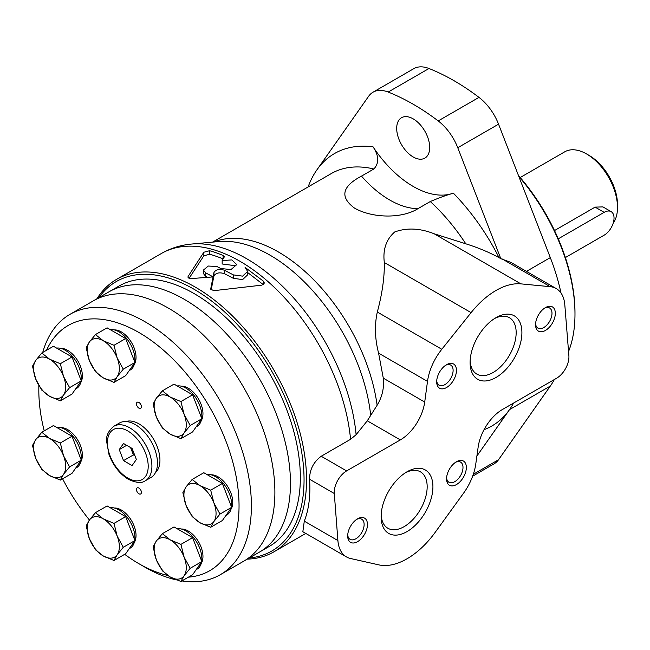 <?xml version="1.0" encoding="UTF-8"?>
<svg xmlns="http://www.w3.org/2000/svg" width="650" height="650" viewBox="0 0 650 650"><rect width="100%" height="100%" fill="white"/><g stroke="black" fill="none" stroke-linecap="round" stroke-linejoin="round"><path stroke-width="0.97" d="M373.019 146.794A90.196 52.073 -120 0 0 453.367 193.18C446.899 194.976 439.197 197.763 430.276 201.549L417.909 208.682C402.106 218.709 372.637 218.424 354.526 208.114C339.617 197.064 341.949 186.396 361.506 176.118L373.864 168.984C379.267 163.158 378.983 155.764 373.019 146.794A157.316 90.829 -120 0 0 316.859 169.926L368.631 96.273A38.943 22.482 -120 0 1 373.002 92.211A38.943 22.482 -120 0 1 388.188 92.056A227.232 131.194 -120 0 1 438.198 120.924A38.943 22.482 -120 0 1 457.762 147.729L500.801 258.668L499.046 257.652C488.946 252.184 477.856 247.569 465.79 243.807L434.135 233.773C420.038 228.174 406.908 227.565 394.737 231.944C386.173 239.444 382.704 249.641 384.321 262.527C384.564 277.257 382.233 293.759 377.309 312.024C374.449 325.073 374.879 338.78 378.592 353.153L383.289 378.146C384.304 387.749 382.249 396.784 377.122 405.243L367.274 420.818L400.335 439.904A34.962 20.183 120 0 0 424.71 402.058L427.505 381.387A41.949 24.221 120 0 1 441.805 349.269L471.096 312.634A69.916 40.365 120 0 1 520.91 283.871L550.201 286.683A41.949 24.221 120 0 1 556.238 288.567A41.949 24.221 120 0 1 564.809 304.826L568.88 355.607A17.477 10.091 120 0 1 556.571 378.251L502.491 409.467A34.962 20.183 120 0 0 478.148 447.111L475.776 464.011A41.949 24.221 120 0 1 463.491 493.285L435.232 532.285A69.916 40.365 120 0 1 378.796 564.866L350.537 558.504A41.949 24.221 120 0 1 346.491 556.928A41.949 24.221 120 0 1 337.902 540.556L334.295 493.512A17.477 10.091 120 0 1 346.613 470.917L400.335 439.904M346.491 556.928L302.843 531.733L304.289 521.154C308.88 509.429 310.643 495.454 309.571 479.237C309.603 469.714 313.479 462.061 321.206 456.251L350.553 439.302L356.119 434.704L367.274 420.818M316.859 169.926A157.316 90.829 -120 0 0 308.116 186.948M224.356 270.213L233.326 274.885L242.613 276.144L247.642 271.399L247.642 274.844L242.613 279.598L233.326 278.322L224.356 273.642L224.356 270.213C219.302 268.678 215.832 269.466 213.939 272.577L213.054 276.892A157.316 90.829 -120 0 0 205.701 272.927L205.701 276.356L203.393 273.536L203.393 270.091L205.701 272.927M247.642 271.399L245.082 267.386L263.421 281.206L263.421 284.659M213.939 272.577L213.939 276.006C215.824 272.894 219.302 272.106 224.356 273.642M203.393 270.091L208.276 266.037L216.856 266.484A157.316 90.829 60 0 1 220.651 268.458L230.929 269.628L236.754 264.574L231.806 259.927L222.162 260.544L224.104 257.254L223.113 255.491A157.316 90.829 -120 0 0 209.576 250.713L203.848 252.241L188.102 276.445C187.712 277.883 188.923 278.582 191.734 278.549L213.054 276.9L210.697 289.039M210.714 289.209L213.874 290.672L261.934 285.131L264.371 283.067L263.421 281.206M224.104 257.254L224.266 256.701M223.113 255.491L223.113 258.928A153.116 88.4 -120 0 0 209.576 254.256L209.576 250.713M203.848 252.241L203.848 255.799L209.576 254.256M188.102 277.509L187.939 276.989M222.162 260.544L222.162 263.981L235.958 265.801M247.26 559.138A157.316 90.829 -120 0 0 273.951 551.809A157.316 90.829 -120 0 0 273.951 370.159A157.316 90.829 -120 0 0 116.634 279.329A157.316 90.829 -120 0 0 96.939 298.773M213.939 276.006L213.054 280.321L213.054 276.9L213.054 280.321L211.161 289.949M472.648 476.19L494.171 463.767A38.943 22.482 -120 0 0 498.55 459.704L550.314 386.059A157.316 90.829 -120 0 0 554.361 379.527M561.015 293.036A157.316 90.829 -120 0 0 550.314 257.611L498.55 124.183A38.943 22.482 -120 0 0 478.985 97.378A227.232 131.194 -120 0 0 428.976 68.51A38.943 22.482 -120 0 0 413.79 68.664L373.002 92.211M476.897 456.024L509.527 409.606A157.316 90.829 -120 0 0 513.573 403.073M249.194 558.025A155.569 89.814 -120 0 0 271.838 371.377A155.569 89.814 -120 0 0 98.873 297.659M263.372 284.684L247.642 272.537M203.848 255.799L189.118 278.257M207.439 277.241A153.116 88.4 -120 0 0 205.701 276.356M413.197 156.967A23.335 13.471 -120 0 0 424.864 158.121A23.335 13.471 -120 0 0 424.864 131.178A23.335 13.471 -120 0 0 401.529 117.707A23.335 13.471 -120 0 0 397.946 136.403A23.335 13.471 -120 0 0 413.197 156.967M500.801 258.668L510.924 262.413L556.238 288.567M407.014 531.602A36.627 21.149 -60 0 1 381.111 516.653A36.627 21.149 -60 0 1 407.014 471.794A36.627 21.149 -60 0 1 432.916 486.744A36.627 21.149 -60 0 1 407.014 531.602M357.573 541.661A13.983 8.076 -60 0 1 347.685 535.949A13.983 8.076 -60 0 1 357.573 518.822A13.983 8.076 -60 0 1 367.461 524.534A13.983 8.076 -60 0 1 357.573 541.661M456.454 484.575A13.983 8.076 -60 0 1 446.566 478.863A13.983 8.076 -60 0 1 456.454 461.736A13.983 8.076 -60 0 1 466.343 467.448A13.983 8.076 -60 0 1 456.454 484.575M496.007 377.471A36.627 21.149 -60 0 1 470.104 362.513A36.627 21.149 -60 0 1 496.007 317.655A36.627 21.149 -60 0 1 521.901 332.613A36.627 21.149 -60 0 1 496.007 377.471M446.566 387.522A13.983 8.076 -60 0 1 436.678 381.818A13.983 8.076 -60 0 1 446.566 364.691A13.983 8.076 -60 0 1 456.454 370.394A13.983 8.076 -60 0 1 446.566 387.522M545.439 330.436A13.983 8.076 -60 0 1 535.551 324.732A13.983 8.076 -60 0 1 545.439 307.604A13.983 8.076 -60 0 1 555.327 313.308A13.983 8.076 -60 0 1 545.439 330.436M544.57 308.149A11.619 6.711 -60 0 1 549.583 307.994A11.619 6.711 -60 0 1 551.363 317.306A11.619 6.711 -60 0 1 543.774 327.543A11.619 6.711 -60 0 1 537.964 328.12A11.619 6.711 -60 0 1 535.592 323.692M445.689 365.235A11.619 6.711 -60 0 1 450.702 365.081A11.619 6.711 -60 0 1 452.481 374.392A11.619 6.711 -60 0 1 444.892 384.629A11.619 6.711 -60 0 1 439.083 385.206A11.619 6.711 -60 0 1 436.719 380.786M494.528 318.557A32.565 18.801 -60 0 1 509.413 317.704A32.565 18.801 -60 0 1 514.41 343.801A32.565 18.801 -60 0 1 493.131 372.491A32.565 18.801 -60 0 1 476.848 374.108A32.565 18.801 -60 0 1 470.145 360.783M455.577 462.288A11.619 6.711 -60 0 1 460.59 462.126A11.619 6.711 -60 0 1 462.369 471.437A11.619 6.711 -60 0 1 454.781 481.674A11.619 6.711 -60 0 1 448.971 482.251A11.619 6.711 -60 0 1 446.607 477.831M356.704 519.374A11.619 6.711 -60 0 1 361.709 519.212A11.619 6.711 -60 0 1 363.496 528.523A11.619 6.711 -60 0 1 355.899 538.761A11.619 6.711 -60 0 1 350.09 539.337A11.619 6.711 -60 0 1 347.726 534.918M405.535 472.696A32.565 18.801 -60 0 1 420.428 471.835A32.565 18.801 -60 0 1 425.417 497.933A32.565 18.801 -60 0 1 404.146 526.63A32.565 18.801 -60 0 1 387.855 528.239A32.565 18.801 -60 0 1 381.16 514.922M613.186 223.178A43.696 25.228 -120 0 0 617.5 207.488L617.5 204.636A40.203 23.213 -120 0 0 589.071 155.399L586.601 153.969A43.696 25.228 -120 0 0 564.753 151.808L520.195 177.531M617.5 207.488A43.696 25.228 -120 0 0 586.601 153.969M554.507 230.563L595.108 207.123L602.924 206.903L611.146 211.648A13.983 8.076 120 0 0 604.151 212.339L558.261 238.834M565.378 257.562L604.151 235.178A13.983 8.076 120 0 0 613.283 222.852A13.983 8.076 120 0 0 611.146 211.648M568.555 351.536A144.202 83.257 -120 0 0 574.982 314.096L574.982 312.666A142.456 82.249 -120 0 0 518.472 175.532M574.982 314.096A144.202 83.257 -120 0 0 518.846 176.516M181.894 580.929A150.321 86.791 -120 0 0 220.269 574.722L243.758 561.161A150.321 86.791 -120 0 0 243.758 387.587A150.321 86.791 -120 0 0 93.438 300.796A150.321 86.791 -120 0 1 243.758 387.587A150.321 86.791 -120 0 1 243.758 561.161L259.326 552.175A150.321 86.791 -120 0 0 259.334 378.592A150.321 86.791 -120 0 0 109.005 291.809A150.321 86.791 -120 0 1 259.334 378.592A150.321 86.791 -120 0 1 259.326 552.175L269.214 546.463A150.321 86.791 -120 0 0 269.214 372.889A150.321 86.791 -120 0 0 118.893 286.098L69.948 314.356A150.321 86.791 -120 0 0 42.721 352.463M180.919 438.669L192.587 431.933L201.857 418.738L197.226 406.778L192.587 394.826L174.029 384.118L162.362 390.853L170.202 397.036L180.919 401.562L184.121 414.342L190.198 425.474L184.121 432.9L180.919 438.669L170.202 434.143L162.362 427.96L156.293 416.829L153.091 404.048L156.293 398.279L162.362 390.853M113.994 382.395L125.661 375.659L134.94 362.464L130.301 350.504L125.661 338.553L107.112 327.844L95.444 334.579L103.285 340.762L113.994 345.288L117.203 358.069L123.272 369.2L117.203 376.626L113.994 382.395L103.285 377.869L95.444 371.686L89.367 360.555L86.166 347.774L89.367 342.006L95.444 334.579M60.328 400.831L71.996 394.095L81.274 380.9L71.996 356.988L53.446 346.271L41.779 353.007L49.619 359.198L60.328 363.724L63.529 376.504L69.607 387.627L63.529 395.062L60.328 400.831L49.619 396.305L41.779 390.114L35.701 378.991L32.5 366.21L35.701 360.441L41.779 353.007M60.328 480.09L71.996 473.354L81.274 460.159L76.635 448.199L71.996 436.247L53.446 425.539L41.779 432.274L49.619 438.457L60.328 442.983L63.529 455.764L69.607 466.895L63.529 474.321L60.328 480.09L49.619 475.564L41.779 469.381L35.701 458.25L32.5 445.469L35.701 439.701L41.779 432.274M113.994 560.495L125.661 553.759L134.94 540.564L130.301 528.604L125.661 516.653L107.112 505.944L95.444 512.679L103.285 518.863L113.994 523.388L117.203 536.169L123.272 547.3L117.203 554.726L113.994 560.495L103.285 555.969L95.444 549.778L89.367 538.655L86.166 525.874L89.367 520.106L95.444 512.679M180.919 581.49L192.587 574.754L201.857 561.559L192.587 537.648L174.029 526.939L162.362 533.674L170.202 539.858L180.919 544.383L184.121 557.172L190.198 568.295L184.121 575.721L180.919 581.49L170.202 576.964L162.362 570.781L156.293 559.658L153.091 546.869L156.293 541.101L162.362 533.674M210.697 527.272L222.365 520.536L231.644 507.341L222.365 483.438L203.816 472.721L192.148 479.456L199.989 485.639L210.697 490.165L213.907 502.954L219.976 514.077L213.907 521.503L210.697 527.272L199.989 522.746L192.148 516.563L186.071 505.44L182.869 492.651L186.071 486.882L192.148 479.456M124.694 554.32A141.578 81.746 -120 0 0 138.929 563.712L145.112 567.279A150.321 86.791 -120 0 0 176.426 579.906M220.269 574.722A150.321 86.791 -120 0 0 220.277 401.148A150.321 86.791 -120 0 0 69.948 314.356M145.112 567.279L138.929 563.712A141.578 81.746 -120 0 0 167.846 575.477M188.403 577.168A141.578 81.746 -120 0 0 205.286 399.848A141.578 81.746 -120 0 0 46.532 350.269M38.903 385.629A141.578 81.746 -120 0 0 38.821 390.309A141.578 81.746 -120 0 0 44.216 430.869M62.579 478.79A141.578 81.746 -120 0 0 89.432 520.016M155.439 472.648A29.713 17.152 -120 0 0 153.79 439.53A29.713 17.152 -120 0 0 125.929 421.541M211.071 474.801A20.8 12.009 60 0 1 218.034 476.791A20.8 12.009 60 0 1 230.986 509.299M181.285 529.011A20.8 12.009 60 0 1 188.248 531.009A20.8 12.009 60 0 1 201.207 563.517M114.367 508.016A20.8 12.009 60 0 1 121.331 510.014A20.8 12.009 60 0 1 134.282 542.514M60.702 427.611A20.8 12.009 60 0 1 67.665 429.609A20.8 12.009 60 0 1 80.616 462.109M60.702 348.351A20.8 12.009 60 0 1 67.665 350.35A20.8 12.009 60 0 1 80.616 382.85M114.367 329.916A20.8 12.009 60 0 1 121.331 331.914A20.8 12.009 60 0 1 134.282 364.414M181.285 386.189A20.8 12.009 60 0 1 188.248 388.188A20.8 12.009 60 0 1 201.207 420.688M138.929 488.069A3.494 2.015 60 0 1 141.213 491.148A3.494 2.015 60 0 1 140.676 493.951A3.494 2.015 60 0 1 137.183 491.936A3.494 2.015 60 0 1 137.183 487.898A3.494 2.015 60 0 1 138.929 488.069M138.929 402.439A3.494 2.015 60 0 1 141.213 405.519A3.494 2.015 60 0 1 140.676 408.322A3.494 2.015 60 0 1 137.183 406.299A3.494 2.015 60 0 1 137.183 402.261A3.494 2.015 60 0 1 138.929 402.439M145.397 480.707L150.954 477.498A31.46 18.168 -120 0 0 150.954 441.163A31.46 18.168 -120 0 0 119.494 423.004L113.929 426.213C108.371 430.812 105.942 435.931 106.649 441.569L108.964 454.366C113.108 465.514 119.567 473.817 128.351 479.277C136.24 482.966 141.919 483.446 145.397 480.707A31.46 18.168 -120 0 0 145.397 444.381A31.46 18.168 -120 0 0 113.929 426.213M136.37 459.477L132.088 448.435L123.524 443.495L119.242 449.589L123.524 460.622L132.088 465.562L136.37 459.477M126.661 445.307L119.242 449.589M130.561 447.558L133.412 454.911L123.524 460.622M133.412 454.911L134.948 455.796M131.113 447.874A12.236 7.061 -120 0 0 134.087 453.586M225.948 515.45L226.923 514.881A22.726 13.122 -120 0 0 231.351 507.756M231.481 506.919A22.726 13.122 -120 0 0 224.266 484.64A22.726 13.122 -120 0 0 207.001 474.565M196.162 426.839L197.137 426.278A22.726 13.122 -120 0 0 201.565 419.152M201.695 418.316A22.726 13.122 -120 0 0 194.488 396.029A22.726 13.122 -120 0 0 177.214 385.954M129.244 370.565L130.219 370.004A22.726 13.122 -120 0 0 134.648 362.879M134.778 362.042A22.726 13.122 -120 0 0 127.562 339.755A22.726 13.122 -120 0 0 110.297 329.68M75.579 389.001L76.554 388.44A22.726 13.122 -120 0 0 80.982 381.314M81.112 380.477A22.726 13.122 -120 0 0 73.897 358.191A22.726 13.122 -120 0 0 56.631 348.116M75.579 468.26L76.554 467.699A22.726 13.122 -120 0 0 80.982 460.574M81.112 459.737A22.726 13.122 -120 0 0 73.897 437.45A22.726 13.122 -120 0 0 56.631 427.375M129.244 548.665L130.219 548.104A22.726 13.122 -120 0 0 134.648 540.979M134.778 540.142A22.726 13.122 -120 0 0 127.562 517.855A22.726 13.122 -120 0 0 110.297 507.78M196.162 569.66L197.137 569.099A22.726 13.122 -120 0 0 201.565 561.974M201.695 561.137A22.726 13.122 -120 0 0 194.488 538.858A22.726 13.122 -120 0 0 177.214 528.775M222.365 483.438L210.697 490.165M231.644 507.341L219.976 514.077M199.989 522.746A22.726 13.122 -120 0 0 213.907 521.503A22.726 13.122 -120 0 0 213.907 502.954A22.726 13.122 -120 0 0 199.989 485.639A22.726 13.122 -120 0 0 186.071 486.882A22.726 13.122 -120 0 0 186.071 505.44A22.726 13.122 -120 0 0 199.989 522.746M192.587 537.648L180.919 544.383M201.857 561.559L190.198 568.295M125.661 516.653L113.994 523.388M134.94 540.564L123.272 547.3M71.996 436.247L60.328 442.983M81.274 460.159L69.607 466.895M71.996 356.988L60.328 363.724M81.274 380.9L69.607 387.627M125.661 338.553L113.994 345.288M134.94 362.464L123.272 369.2M192.587 394.826L180.919 401.562M201.857 418.738L190.198 425.474M170.202 576.964A22.726 13.122 -120 0 0 184.121 575.721A22.726 13.122 -120 0 0 184.121 557.172A22.726 13.122 -120 0 0 170.202 539.858A22.726 13.122 -120 0 0 156.293 541.101A22.726 13.122 -120 0 0 156.293 559.658A22.726 13.122 -120 0 0 170.202 576.964M103.285 555.969A22.726 13.122 -120 0 0 117.203 554.726A22.726 13.122 -120 0 0 117.203 536.169A22.726 13.122 -120 0 0 103.285 518.863A22.726 13.122 -120 0 0 89.367 520.106A22.726 13.122 -120 0 0 89.367 538.655A22.726 13.122 -120 0 0 103.285 555.969M49.619 475.564A22.726 13.122 -120 0 0 63.529 474.321A22.726 13.122 -120 0 0 63.529 455.764A22.726 13.122 -120 0 0 49.619 438.457A22.726 13.122 -120 0 0 35.701 439.701A22.726 13.122 -120 0 0 35.701 458.25A22.726 13.122 -120 0 0 49.619 475.564M49.619 396.305A22.726 13.122 -120 0 0 63.529 395.062A22.726 13.122 -120 0 0 63.529 376.504A22.726 13.122 -120 0 0 49.619 359.198A22.726 13.122 -120 0 0 35.701 360.441A22.726 13.122 -120 0 0 35.701 378.991A22.726 13.122 -120 0 0 49.619 396.305M103.285 377.869A22.726 13.122 -120 0 0 117.203 376.626A22.726 13.122 -120 0 0 117.203 358.069A22.726 13.122 -120 0 0 103.285 340.762A22.726 13.122 -120 0 0 89.367 342.006A22.726 13.122 -120 0 0 89.367 360.555A22.726 13.122 -120 0 0 103.285 377.869M170.202 434.143A22.726 13.122 -120 0 0 184.121 432.9A22.726 13.122 -120 0 0 184.121 414.342A22.726 13.122 -120 0 0 170.202 397.036A22.726 13.122 -120 0 0 156.293 398.279A22.726 13.122 -120 0 0 156.293 416.829A22.726 13.122 -120 0 0 170.202 434.143M370.727 415.626A143.691 82.956 -120 0 0 219.026 241.532L191.604 244.051C180.773 245.026 170.69 248.178 161.354 253.516L116.634 279.329M377.122 405.243A141.578 81.746 -120 0 0 312.723 278.785A141.578 81.746 -120 0 0 213.663 242.028M356.119 434.704A155.626 89.854 -120 0 0 191.604 244.051M499.046 257.652A157.316 90.829 -120 0 0 453.367 193.18M465.79 243.807A141.578 81.746 -120 0 0 430.276 201.549M373.864 168.984A141.578 81.746 -120 0 0 331.281 173.574L212.534 242.133M233.326 274.885L233.326 278.322M350.553 439.302A157.316 90.829 -120 0 0 276.794 289.77A157.316 90.829 -120 0 0 161.354 253.516M484.031 429.699A157.316 90.829 -120 0 0 509.527 409.606L550.314 386.059M526.459 271.383L550.314 257.611M361.506 176.118A90.196 52.073 -120 0 0 417.909 208.682M388.188 92.056L428.976 68.51M438.198 120.924L478.985 97.378M457.762 147.729L498.55 124.183M473.322 474.273L498.55 459.704M309.571 479.237L334.295 493.512M321.206 456.251L346.613 470.917M304.289 521.154L337.902 540.556M384.321 262.527L471.096 312.634M434.135 233.773L520.91 283.871M378.592 353.153L427.505 381.387M377.309 312.024L441.805 349.269M383.289 378.146L424.71 402.058M502.206 258.976L550.201 286.683M595.108 207.123L604.151 212.339M127.806 478.075A28.844 16.648 -120 0 0 145.47 452.952A28.844 16.648 -120 0 0 110.151 432.559A28.844 16.648 -120 0 0 127.806 478.075M305.784 533.431L273.951 551.809M38.821 390.309L38.821 385.483"/></g></svg>
